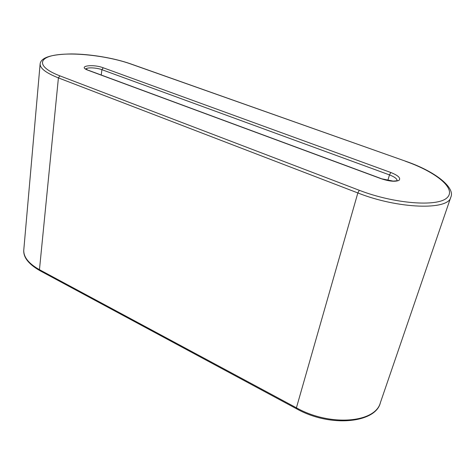<?xml version="1.0" encoding="UTF-8"?>
<svg xmlns="http://www.w3.org/2000/svg" width="475" height="475" viewBox="0 0 475 475"><rect width="100%" height="100%" fill="white"/><g stroke="black" fill="none" stroke-linecap="round" stroke-linejoin="round"><path stroke-width="0.71" d="M130.477 63.882L405.715 161.263C435.379 171.392 455.412 187.637 450.805 197.214C448.513 210.532 397.937 208.923 357.841 192.945L359.308 190.303L59.886 75.858C36.884 67.076 37.466 57.344 57.131 54.833C76.511 52.197 109.292 56.365 130.477 63.882L130.773 63.905C114.172 58.045 90.535 54.049 71.434 53.936C51.324 54.251 40.892 57.576 40.12 63.899L23.792 249.862C23.364 256.951 28.589 263.56 39.461 269.681L58.407 77.9L59.886 75.858M405.543 161.304C435.997 171.95 457.158 188.89 446.898 197.897C437.19 207.112 393.864 203.704 359.308 190.303M296.4 408.702C330.535 428.028 375.933 422.869 380.374 402.705C375.303 422.964 329.816 426.657 296.412 407.811L296.4 408.702L39.811 270.619L39.461 269.681L296.412 407.811L357.841 192.945L58.407 77.9C46.033 72.972 39.936 68.305 40.12 63.899M88.225 70.318C76.653 66.168 92.577 63.674 103.241 67.788L390.806 172.496C398.258 175.495 401.001 178.107 399.036 180.328C395.307 181.955 389.31 181.402 381.045 178.677L88.225 70.318L85.737 68.81L85.838 69.225M85.957 69.017C86.872 67.201 96.55 67.622 101.899 69.683L389.488 174.907L390.806 172.496M101.246 75.026L101.899 69.683L103.241 67.788M397.064 180.761L397.207 180.506C396.506 180.464 398.834 180.785 393.116 181.094L381.045 178.677M387.814 180.464L389.488 174.907C394.476 176.831 397.017 178.719 397.106 180.571M405.715 161.263L130.773 63.905M381.265 178.63L88.605 70.347M450.805 197.214L380.374 402.705M39.811 270.619C28.453 264.053 23.115 257.129 23.792 249.862"/></g></svg>
